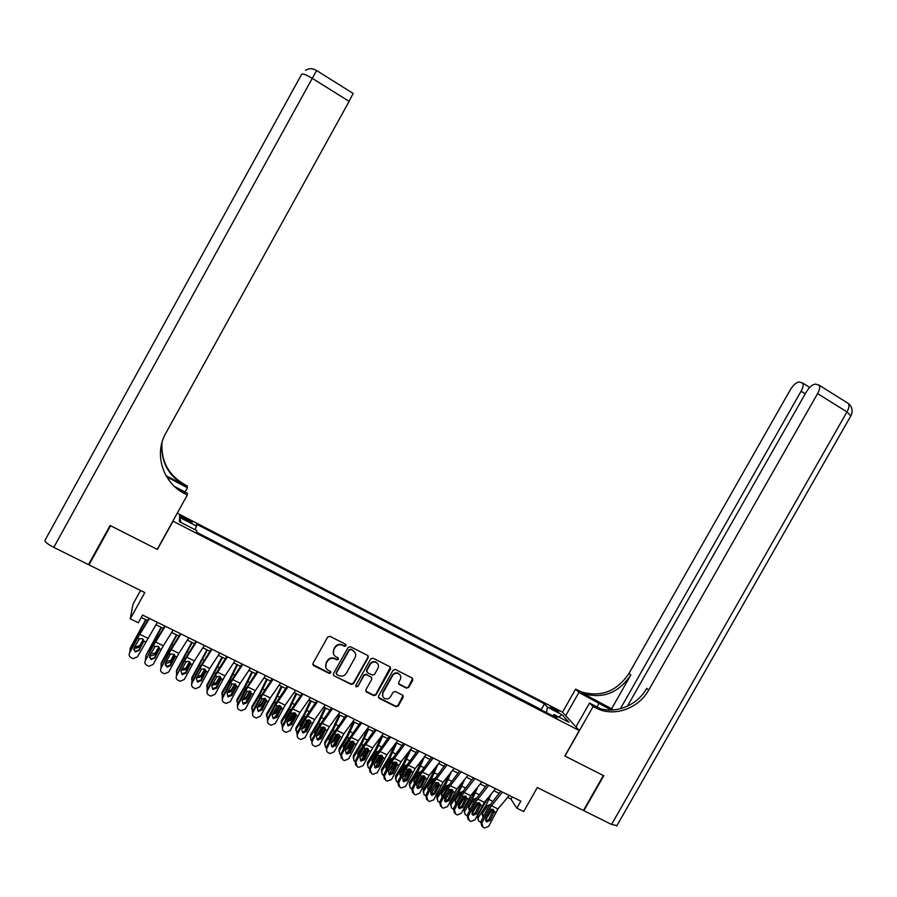 <?xml version="1.0" encoding="UTF-8"?>
<svg xmlns="http://www.w3.org/2000/svg" width="897" height="897" viewBox="0 0 897 897"><rect width="100%" height="100%" fill="white"/><g stroke="black" fill="none" stroke-linecap="round" stroke-linejoin="round"><path stroke-width="1.35" d="M346.018 645.795L345.569 644.248L329.905 636.309L327.697 637.072L312.941 663.421L313.591 665.619L329.221 673.412L330.825 672.907L330.365 671.371L328.347 670.373C325.667 668.669 324.972 666.325 326.273 663.354L327.495 661.156C329.322 658.51 331.722 657.725 334.693 658.79L336.846 659.867L338.416 659.351L337.967 657.815L335.949 656.806C333.269 655.09 332.574 652.747 333.875 649.776L335.108 647.578C336.891 644.977 339.245 644.181 342.172 645.167L344.482 646.322L346.018 645.795M333.482 654.025L333.695 649.327L334.917 647.141C336.7 644.539 339.055 643.743 341.981 644.73L344.28 645.885L345.95 644.562M312.75 664.486L329.042 672.941L330.78 671.73M325.824 667.435L326.093 662.894L327.315 660.708C329.143 658.062 331.542 657.277 334.514 658.342L336.655 659.418L338.36 658.151M553.09 707.924L550.175 706.802C550.052 707.419 551.947 708.821 555.848 710.985L558.753 712.095C558.865 711.467 556.981 710.076 553.09 707.924M406.476 688.145L408.696 687.427L412.788 680.173L412.172 678.02L395.285 669.454L393.11 670.216L378.512 696.162L379.139 698.326L396.003 706.746L398.234 706.017L403.168 697.261L402.551 695.119L395.33 691.486L393.121 692.226L390.666 696.577C389.13 698.785 387.134 699.436 384.678 698.505C382.492 697.115 381.931 695.197 383.019 692.742L392.617 675.665C394.097 673.512 396.037 672.84 398.436 673.658C400.757 675.026 401.363 676.977 400.264 679.522L398.66 682.37L399.277 684.523L406.476 688.145L408.427 686.945L412.62 678.367M378.355 697.373L395.745 706.231L397.976 705.513L403.033 695.5M172.841 521.527L157.379 549.457L110.6 525.743L88.994 564.863L144.798 592.592L130.256 618.829L138.317 622.776L142.589 615.073L520.854 801.133L516.84 808.197L523.68 811.55L537.303 787.555L583.465 810.484L603.367 775.535L564.83 755.992L579.283 730.55L172.874 521.101M368.207 657.591L367.579 655.404L350.424 646.715L348.148 647.432L333.449 673.658L334.088 675.845L351.288 684.422L353.553 683.705L368.207 657.591L368.118 655.864M333.269 674.779L334.088 675.845L351.086 683.94L353.34 683.211L367.983 657.142M372.995 658.163L389.982 666.774L390.599 668.938L376 694.917L373.757 695.635L366.481 692.002L365.853 689.838L371.784 679.287L371.145 677.123L366.279 674.667L364.059 675.407L357.869 686.418L356.288 686.923L355.84 685.398L370.741 658.88L372.995 658.163M88.994 564.863L90.418 561.141M184.098 519.139L192.059 522.626C192.53 522.233 191.005 521.079 187.495 519.172L179.535 515.685C179.064 516.078 180.577 517.233 184.098 519.139M177.27 513.174L562.408 712.095L579.283 730.55M541.788 710.189L541.272 709.594L544.524 703.853L196.51 524.184L196.578 526.169L194.963 529.678M544.524 703.853L547.484 707.184L561.982 714.662L568.821 722.197L554.077 714.606L557.194 718.116L196.802 532.683L196.735 530.587L179.411 521.662L179.591 517.401L196.578 526.169M541.272 709.594L196.791 532.313M140.549 590.473L133.014 604.073L130.256 618.829M507.545 797.444L510.942 799.115L516.84 808.197M141.244 617.506L147.59 620.623M155.91 624.716L163.321 628.349M171.663 632.441L178.952 636.029M187.305 640.133L194.492 643.665M202.845 647.769L209.92 651.244M218.285 655.348L225.259 658.779M233.624 662.883L240.497 666.258M248.873 670.373L255.634 673.692M264.021 677.818L270.681 681.092M279.068 685.207L285.627 688.436M294.025 692.562L300.484 695.724M308.893 699.862L315.239 702.979M323.66 707.116L329.917 710.189M338.337 714.326L344.493 717.353M352.925 721.491L358.979 724.462M367.411 728.611L373.376 731.537M381.819 735.686L387.683 738.567M396.138 742.716L401.912 745.553M410.355 749.701L416.04 752.493M424.505 756.653L430.089 759.4M438.555 763.56L444.049 766.262M452.525 770.422L457.93 773.079M466.406 777.239L471.721 779.852M480.198 784.012L485.434 786.591M493.911 790.75L499.057 793.284M512.209 796.884L510.942 799.115M554.077 714.606L552.552 715.728M546.441 712.588L547.484 707.184M180.992 522.48L179.591 517.401M561.982 714.662L558.719 716.995M350.884 649.563L349.292 650.067L336.386 673.075L336.846 674.611L338.965 675.665C341.948 676.798 344.37 676.024 346.231 673.355L355.044 657.647C356.344 654.687 355.661 652.354 353.003 650.639L350.626 649.103L349.292 650.067M336.252 673.793L336.207 672.604L349.09 649.63M355.134 652.713L353.003 650.639M350.682 649.125L352.79 650.19M365.684 691.026L373.522 695.141L375.765 694.413L390.475 667.166M371.706 677.583L366.054 674.196L363.834 674.936L357.869 686.418M355.705 686.138L357.656 685.925M377.94 668.332C379.039 665.776 378.422 663.802 376.067 662.423C373.645 661.605 371.694 662.266 370.214 664.43L366.817 670.485L367.456 672.66L372.322 675.116L374.542 674.376L377.94 668.332M377.906 664.038L375.832 661.964C373.421 661.145 371.47 661.818 369.99 663.971L370.214 664.43M366.671 671.718L366.593 670.014L369.99 663.971M398.526 683.66L406.195 687.663M400.163 675.116L398.167 673.187C395.779 672.369 393.839 673.042 392.359 675.194L392.617 675.665M382.75 696.431L382.772 692.249L392.359 675.194M145.673 619.681L130.446 647.656L129.796 651.76M145.998 619.838L129.998 649.226M135.099 646.064L135.963 646.703L139.741 645.638L139.327 647.197L143.531 639.819M139.327 647.197L135.525 648.262L134.449 647.253M130.054 649.036L130.446 647.656M143.285 639.426L139.741 645.638M157.367 622.35L137.432 656.839L133.283 658.667L131.018 657.658C129.202 656.548 128.708 655.001 129.538 653.027L137.633 638.047L139.338 638.866L142.309 638.63L143.812 641.052L139.035 650.572L135.167 651.827L133.978 648.127L139.338 638.866M149.037 618.246L137.544 637.442L129.538 653.027M149.451 618.448L137.633 638.047M133.642 649.45L135.671 651.39L138.934 649.921L143.812 640.862M110.107 525.496L157.21 549.379L187.316 495.021L184.591 493.597C162.884 482.889 153.723 454.028 165.81 433.206L349.124 101.35L312.257 78.353L53.798 547.383L88.489 564.628L110.107 525.496M185.017 491.982L187.383 487.721L166.752 476.935M187.383 487.721L187.395 486.028L184.804 484.66C168.501 475.152 160.899 461.092 161.998 442.501M166.023 475.69L184.782 485.501C168.288 475.847 160.664 461.63 161.909 442.815M177.326 488.887L184.614 492.688L184.591 493.597M187.316 495.021L187.338 493.193L174.579 486.533M53.798 547.383C47.776 544.244 44.816 541.934 44.917 540.465L301.684 74.216C302.827 73.442 306.348 74.821 312.257 78.353L316.574 70.538C312.818 68.206 309.117 68.127 305.462 70.291M184.233 493.417L184.614 492.733M353.126 93.411L349.124 101.35M616.934 825.599L611.552 824.444L583.857 810.686L603.771 775.737L564.964 756.07L593.096 706.567L599.061 709.415C616.542 716.479 639.101 707.576 648.744 690.006L817.582 393.592C819.634 389.791 820.172 386.988 819.185 385.205L815.608 384.129C812.559 384.297 809.464 386.91 806.291 391.978L627.395 706.242M611.216 710.054L578.913 692.428L575.616 689.131L581.346 691.89C601.012 697.552 616.889 691.385 628.988 673.412L790.358 389.702C793.441 384.768 796.424 382.212 799.317 382.044L802.68 383.041C803.622 384.757 803.084 387.493 801.066 391.238L620.354 708.787M575.964 726.929L589.542 703.024L600.373 708.675M589.542 703.024L593.096 706.567M597.828 708.193L593.601 705.984L597.267 707.643C614.68 714.674 637.139 705.827 646.748 688.324L648.744 690.006M611.619 708.742L583.005 693.527C602.739 699.212 618.683 693.022 630.838 674.959L611.619 708.742L612.909 709.987M565.704 715.705L578.913 692.428M562.52 712.218L575.616 689.131M161.124 627.272L145.976 655.169L145.449 659.474M161.505 627.452L153.432 643.048L145.976 655.169M150.786 653.767L155.226 653.162L154.856 654.732L159.128 647.286M154.856 654.732L151.077 655.797L150.113 655.023M158.825 646.883L155.226 653.162M176.474 634.818L161.404 662.636L161.012 667.121M176.9 635.02L161.056 664.24M166.394 661.403L170.609 660.629L170.295 662.221L174.612 654.732M170.295 662.221L166.539 663.287L165.71 662.681M161.012 664.329L161.404 662.636M174.231 654.294L174.747 657.546L170.352 665.731L167.077 667.189L165.362 663.32L169.768 655.124L170.665 654.115L174.231 654.294L170.609 660.629M191.734 642.308L176.731 670.059L176.474 674.723M192.205 642.544L176.429 671.674M181.912 668.971L185.903 668.052L185.634 669.655L189.996 662.132M185.634 669.655L181.216 670.272M176.339 671.842L176.731 670.059M189.57 661.717L185.903 668.052M206.904 649.753L191.958 677.437L191.846 682.247M207.42 650.011L191.711 679.074M201.455 679.074L200.648 680.464M197.351 676.461L201.096 675.419L200.883 677.056L205.278 669.498M200.883 677.056L196.634 677.796M191.588 679.321L191.958 677.437M204.785 669.084L201.096 675.419M173.121 630.098L163.332 645.784L153.152 664.43L149.003 666.247L146.772 665.26C144.966 664.15 144.484 662.614 145.303 660.641L153.365 645.694L155.046 646.513L158.007 646.277L159.498 648.688L154.744 658.174L150.898 659.441L149.721 655.752L155.046 646.513M164.779 625.994L153.219 645.066L145.303 660.641M165.261 626.229L153.365 645.694M149.395 657.243L151.324 658.97L154.587 657.512L159.487 648.374M188.785 637.801L178.907 653.375L168.771 671.965L164.611 673.782L162.435 672.806C160.641 671.707 160.148 670.171 160.967 668.209L168.984 653.296L170.665 654.115M180.432 633.686L168.793 652.657L160.967 668.209M180.97 633.955L168.984 653.296M165.059 664.957L166.887 666.505L170.15 665.047L175.061 655.842M204.337 645.448L194.38 660.932L184.289 679.466L180.14 681.272L177.987 680.307C176.204 679.208 175.722 677.683 176.541 675.721L184.513 660.854L186.172 661.661L189.099 661.425L190.568 663.802L185.858 673.243L182.069 674.51L180.914 670.844L186.172 661.661M195.972 641.333L184.266 660.181L176.541 675.721M196.566 641.624L184.513 660.854M181.833 673.793L185.612 672.537L190.523 663.264M219.787 653.05L209.752 668.422L199.706 686.9L195.557 688.705L193.449 687.752C191.678 686.665 191.196 685.14 192.003 683.189L199.93 668.366L201.59 669.162L204.494 668.915L205.951 671.292L201.276 680.711L197.497 681.978L196.353 678.323L201.59 669.162M211.412 648.935L199.639 667.671L191.734 682.449L192.003 683.189M212.073 649.249L199.93 668.366M191.678 685.532L191.734 682.449M197.217 681.238L200.973 679.982L205.873 670.709M221.963 657.153L207.095 684.759L207.129 689.726M222.534 657.434L206.904 686.407M221.234 678.48L220.909 679.04M218.341 683.436L215.527 688.246M212.69 683.895L216.199 682.752L216.031 684.4L220.46 676.831M216.031 684.4L211.961 685.252M211.008 682.438L211.468 681.585M206.736 686.743L207.095 684.759M219.9 676.428L216.199 682.752M235.137 660.596L225.035 675.878L215.022 694.3L210.885 696.094L208.81 695.153C207.05 694.076 206.568 692.562 207.375 690.612L215.258 675.822L216.906 676.618L219.799 676.372L221.245 678.737L216.581 688.122L212.836 689.389L211.692 685.757L216.906 676.618M226.762 656.481L214.921 675.105L207.061 689.849L207.375 690.612M227.479 656.828L215.258 675.822M207.072 693.078L207.061 689.849M212.499 688.638L216.244 687.371L221.111 678.121M236.943 664.52L229.991 678.659L222.142 692.036L222.321 697.137M237.548 664.812L229.856 680.285L221.985 693.706M236.393 685.611L236.057 686.183M234.857 688.234L230.406 695.803M227.95 691.251L231.202 690.028L231.078 691.699L235.53 684.119L236.102 687.394L231.796 695.489L228.073 696.756L226.941 693.134L232.121 684.03L235.53 684.119M231.078 691.699L227.199 692.663M225.966 690.286L228.118 686.216M221.794 694.11L222.142 692.036M234.902 683.738L231.202 690.028M250.398 668.108L240.217 683.279L230.249 701.656L226.111 703.439L224.071 702.508C222.321 701.432 221.851 699.929 222.647 697.978L230.484 683.234L232.121 684.03M242.011 663.982L230.103 682.494L222.288 697.204L222.647 697.978M242.784 664.352L230.484 683.234M222.378 700.546L222.288 697.204M227.692 695.982L231.415 694.715L236.259 685.499M251.822 671.819L244.937 685.947L237.088 699.268L237.828 705.311C237.021 707.251 237.492 708.753 239.23 709.819L241.248 710.738L245.374 708.955L255.309 690.634L265.557 675.553M252.472 672.145L244.859 687.595L236.987 700.961M251.07 693.359L245.229 703.248M243.109 698.55L246.114 697.272L246.036 698.954L250.51 691.374M246.036 698.954L242.347 700.008M240.934 697.866L244.455 691.228M236.752 701.443L237.088 699.268M249.815 691.015L246.114 697.272M257.159 671.427L245.184 689.838L237.413 704.504L237.593 707.957M257.988 671.842L247.774 686.967L237.828 705.311M242.784 703.282L246.484 702.015L251.104 693.303L251.194 694.738L246.922 702.811L243.222 704.078L242.089 700.479L247.247 691.385L250.622 691.464L251.194 694.738M266.611 679.085L259.794 693.19L251.945 706.466L252.427 711.803M267.306 679.433L259.76 694.861L251.889 708.17M266.375 699.828L259.984 710.603M258.201 705.771L260.937 704.459L260.904 706.163L265.389 698.595M260.904 706.163L257.394 707.284M255.836 705.345L260.556 696.431M251.631 708.72L251.945 706.466M264.615 698.258L260.937 704.459M280.615 682.965L270.3 697.944L260.41 716.21L256.284 717.992L254.3 717.084C252.573 716.019 252.113 714.517 252.898 712.588L260.657 697.911L262.272 698.696L265.108 698.438L266.532 700.77L261.946 710.088L258.269 711.355L257.147 707.767L262.272 698.696M272.217 678.838L260.175 697.137L252.449 711.769L252.898 712.588M273.092 679.264L260.657 697.911M252.696 715.313L252.449 711.769M257.787 710.536L261.464 709.28L266.252 700.097M281.299 686.306L274.56 700.389L266.712 713.608L267.34 719.058M282.039 686.676L274.572 702.071L266.701 715.335M281.21 706.903L274.661 717.88M273.204 712.936L275.659 711.613L275.682 713.328L280.167 705.782M275.682 713.328L272.363 714.517M270.681 712.734L275.951 702.743L274.572 702.071M266.42 715.941L266.712 713.608M279.315 705.479L275.659 711.613M295.584 690.331L285.19 705.21L275.345 723.419L271.23 725.202L269.268 724.294C267.564 723.24 267.093 721.749 267.889 719.82L275.603 705.188L277.207 705.961L280.032 705.704L281.434 708.025L276.87 717.32L273.215 718.587L272.105 715.01L277.207 705.961M287.175 686.194L275.076 704.392L267.384 718.979L267.889 719.82M288.116 686.654L275.603 705.188M267.71 722.612L267.384 718.979M272.699 717.757L276.343 716.49L281.109 707.329M295.909 693.482L289.238 707.542L281.378 720.706L282.174 726.267M296.694 693.863L289.294 709.247L281.411 722.444M295.943 713.956L289.271 725.101M288.116 720.022L290.303 718.71L290.359 720.448L295.315 713.216L295.92 716.479L291.716 724.507L288.072 725.774L286.973 722.208L291.189 714.18L292.041 713.193L294.855 712.924M290.359 720.448L287.253 721.681M285.437 720.056L285.672 718.172L290.662 709.908L289.294 709.247M281.109 723.128L281.378 720.706M285.481 718.564L285.863 719.237M293.913 712.667L290.303 718.71M310.452 697.642L300.002 712.431L290.191 730.584L286.087 732.367L284.147 731.47C282.454 730.416 281.994 728.936 282.779 727.007L290.449 712.409L292.041 713.193M302.042 693.504L289.877 711.601L282.23 726.144L282.779 727.007M303.029 693.998L290.449 712.409M282.622 729.855L282.23 726.144M287.511 724.922L291.133 723.644L295.875 714.517M310.418 700.613L303.825 714.651L295.965 727.77L296.907 733.41M311.248 701.017L303.926 716.378L296.032 729.519M310.575 720.975L303.791 732.255M302.962 727.041L304.845 725.774L304.946 727.523L309.443 720.033M304.946 727.523L302.042 728.801M300.114 727.299L300.293 725.258L305.283 717.039L303.926 716.378M295.718 730.259L295.965 727.77M300.08 725.695L300.596 726.379M308.411 719.831L304.845 725.774M325.23 704.919L314.712 719.607L304.935 737.715L300.843 739.476L298.936 738.601C297.243 737.558 296.795 736.067 297.569 734.15L305.204 719.596L306.785 720.369L309.588 720.1L310.967 722.399L306.46 731.638L302.838 732.916L301.751 729.362L306.785 720.369M316.809 700.77L304.588 718.755L296.985 733.275L297.569 734.15M317.852 701.286L305.204 719.596M297.445 737.042L296.985 733.275M302.233 732.042L305.832 730.763L310.553 721.659M324.849 707.699L318.323 721.726L310.452 734.778L310.867 739.924L311.562 740.507M325.723 708.125L318.469 723.464L310.575 736.549M325.106 727.96L318.233 739.352M314.701 734.497L314.813 732.311L320.509 723.531M317.729 733.981L319.298 732.782L319.444 734.553L323.94 727.108M319.444 734.553L316.753 735.854M310.239 737.345L310.452 734.778M314.6 732.782L315.206 733.522M322.808 726.974L319.298 732.782M339.918 712.14L329.322 726.738L319.59 744.79L315.52 746.551L313.636 745.676C311.954 744.645 311.494 743.164 312.279 741.258L319.87 726.727L321.44 727.501L324.221 727.232L325.6 729.519L321.104 738.736L317.516 740.014L316.428 736.471L321.44 727.501M331.498 707.991L319.209 725.875L311.64 740.35L312.279 741.258M332.585 708.529L319.87 726.727M312.167 744.185L311.64 740.35M316.865 739.117L320.442 737.85L325.14 728.756M339.189 714.741L332.72 728.745L324.86 741.752L325.319 746.921L326.127 747.549M340.098 715.189L332.91 730.494L325.017 743.535M339.548 734.912L332.585 746.394M329.21 741.628L329.255 739.307L335.119 730.483M332.428 740.821L333.673 739.756L333.863 741.539L338.337 734.15M333.863 741.539L331.374 742.851M324.669 744.387L324.86 741.752M329.02 739.823L329.748 740.608M337.104 734.094L333.673 739.756M354.517 719.316L343.854 733.824L334.166 751.821L330.096 753.581L328.235 752.718C326.564 751.686 326.116 750.217 326.889 748.311L334.446 733.824L336.005 734.587L338.774 734.318L340.131 736.594L335.669 745.788L332.092 747.066L331.015 743.535L336.005 734.587M346.085 715.167L333.74 732.95L326.205 747.392L326.889 748.311M347.229 715.739L334.446 733.824M326.8 751.271L326.205 747.392M331.397 746.147L334.962 744.88L339.627 735.82M353.44 721.749L347.038 735.731L339.167 748.681L339.683 753.872L340.613 754.545M354.393 722.208L347.274 737.491L339.38 750.486M353.9 741.841L346.859 753.379M343.641 748.715L343.607 746.27L349.628 737.401M347.072 747.56L347.946 746.685L348.182 748.49L352.644 741.157M348.182 748.49L345.917 749.791M339.01 751.383L339.167 748.681M343.36 746.82L344.201 747.638M351.276 741.214L347.946 746.685M369.015 726.447L358.295 740.855L348.641 758.806L344.583 760.566L342.744 759.714L341.409 755.319L348.922 740.866L350.48 741.628L353.227 741.359L354.584 743.624L350.133 752.796L346.59 754.074L345.513 750.554L350.48 741.628M360.583 722.298L348.182 739.98L340.692 754.377L341.409 755.319M361.783 722.892L348.922 740.866M341.342 758.301L340.692 754.377M345.85 753.132L349.393 751.865L354.035 742.828M367.602 728.7L361.278 742.671L353.396 755.566L353.967 760.779L354.999 761.497M368.589 729.194L361.547 744.454L353.653 757.382M368.151 748.726L361.054 760.32M357.981 755.734L357.869 753.188L364.036 744.286M361.693 754.119L362.141 753.581L362.422 755.386L366.862 748.12M362.422 755.386L360.37 756.676M353.272 758.324L353.396 755.566M357.611 753.772L358.565 754.612M365.348 748.333L362.141 753.581M383.434 733.544L372.647 747.863L363.027 765.758L358.609 767.361L357.174 766.666L355.84 762.293L363.319 747.874L364.866 748.625L367.591 748.356L368.936 750.61L364.518 759.759L360.986 761.037L359.932 757.539L364.866 748.625M374.991 729.384L362.534 746.966L355.077 761.329L355.84 762.293M376.235 730.001L363.319 747.874M355.784 765.298L355.077 761.329M360.213 760.084L363.733 758.806L368.353 749.791M381.427 736.202L375.417 749.567L367.535 762.405L368.151 767.641L369.306 768.404M382.705 736.123L375.731 751.361L367.826 764.244M382.268 755.543L382.896 758.784L378.814 766.677L375.305 767.955L374.251 764.468L379.162 755.588L382.268 755.543L375.17 767.204M372.244 762.708L372.042 760.062L376.762 752.381L378.355 751.148M376.269 760.555L376.561 762.248L380.978 755.061M376.561 762.248L374.755 763.493M367.445 765.231L367.535 762.405M371.773 760.678L372.849 761.531M379.274 755.498L376.83 759.49M397.763 740.586L386.91 754.814L377.323 772.665L372.939 774.268L371.504 773.573L370.192 769.211L377.626 754.837L379.162 755.588M389.309 736.426L376.796 753.906L369.385 768.236L370.192 769.211M390.61 737.065L377.626 754.837M370.136 772.239L369.385 768.236M374.475 766.991L377.985 765.713L382.582 756.72M394.893 744.342L389.477 756.418L381.595 769.211L382.257 774.459L383.512 775.266M396.743 743.019L389.836 758.234L381.931 771.061M396.384 762.405L389.208 774.033M385.856 767.54L386.416 769.637L386.136 766.89L390.845 759.243L392.572 757.976M390.363 767.709L390.632 769.065L395.016 761.968M390.632 769.065L389.051 770.254M381.528 772.093L381.595 769.211M386.069 767.787L387.055 768.393M392.942 762.887L392.359 763.852M411.992 747.593L401.082 761.721L391.541 779.515L387.168 781.13L385.755 780.446L384.443 776.096L391.843 761.755L393.368 762.495L396.07 762.226L397.393 764.457L393.021 773.562L389.522 774.84L388.479 771.364L393.368 762.495M403.538 743.434L390.969 760.802L383.602 775.098L384.443 776.096M404.883 744.095L391.843 761.755M388.659 773.853L392.146 772.575L396.844 762.82M384.409 779.134L383.602 775.098M408.326 752.336L403.448 763.235L395.566 775.972L396.272 781.231L397.64 782.094M410.691 749.87L403.841 765.063L395.936 777.834M410.366 769.189L403.157 780.816M400.511 776.51L400.14 773.685L404.85 766.072L406.711 764.771M404.379 774.806L404.603 775.849L408.954 768.841M404.603 775.849L403.28 776.937M395.532 778.91L395.566 775.972M399.849 774.369L401.183 775.199M426.142 754.545L415.165 768.594L405.668 786.344L401.318 787.947L399.905 787.263L398.616 782.935L405.971 768.628L407.485 769.368L410.176 769.088L411.488 771.319L407.137 780.39L403.661 781.679L402.63 778.215L407.485 769.368M417.677 750.385L405.063 767.664L397.73 781.926L398.616 782.935M419.078 751.081L405.971 768.628M402.764 780.67L406.229 779.392L410.904 769.637M398.582 785.985L397.73 781.926M421.736 760.196L417.34 769.996L409.458 782.689L410.198 787.97L411.689 788.867M424.55 756.676L417.778 771.846L409.873 784.572M424.259 775.95L417.027 787.555L420.222 786.164L424.875 776.41M414.526 783.339L414.066 780.435L418.776 772.855L420.749 771.532M418.327 781.836L418.495 782.588L422.801 775.681M418.495 782.588L417.441 783.552M409.458 785.682L409.458 782.689M413.764 781.141L415.221 781.96M440.203 761.463L429.17 775.423L419.706 793.116L415.715 794.865L413.988 794.047L412.698 789.73L420.009 775.468L421.523 776.197L424.191 775.916L425.503 778.136L421.164 787.185L417.722 788.474L416.69 785.021L421.523 776.197M431.737 757.303L419.067 774.481L411.768 788.71L412.698 789.73M433.184 758.01L420.009 775.468M412.676 792.791L411.768 788.71M416.78 787.443L418.002 788.586M435.09 767.933L431.143 776.735L423.261 789.371L424.046 794.664L425.649 795.605M438.016 764.244L431.614 778.585L423.709 791.266M438.061 782.666L430.829 794.237M428.452 790.111L427.903 787.151L432.612 779.594L434.709 778.248M432.186 788.799L436.547 782.498M432.309 789.282L431.535 790.078M423.294 792.41L423.261 789.371M427.6 787.869L429.192 788.665M454.185 768.337L443.084 782.206L433.655 799.855L429.36 801.458L427.97 800.786L426.692 796.491L433.969 782.262L435.471 782.991L438.128 782.7L439.418 784.909L435.112 793.946L431.681 795.224L430.661 791.782L435.471 782.991M445.708 764.177L432.982 781.253L425.727 795.448L426.692 796.491M447.199 764.906L433.969 782.262M430.706 794.181L434.126 792.903L438.756 783.148M426.68 799.552L425.727 795.448M448.41 775.546L444.867 783.429L436.974 796.02L437.814 801.324L439.519 802.31M451.348 771.88L445.383 785.29L437.467 797.926M451.774 789.36L444.52 800.92M442.299 796.839L441.649 793.811L446.65 785.918L448.567 784.942M445.977 795.717L450.204 789.293M437.041 799.092L436.974 796.02M441.346 794.563L443.073 795.314M468.077 775.176L456.921 788.956L447.525 806.549L443.253 808.163L441.873 807.491L440.606 803.207L447.85 789.012L449.33 789.741L451.976 789.45L453.265 791.647L448.982 800.662L445.562 801.94L444.553 798.509L449.33 789.741M459.6 771.005L446.818 787.992L439.597 802.142L440.606 803.207M461.136 771.768L447.85 789.012M444.542 800.875L447.951 799.597L452.559 789.842M440.595 806.268L439.597 802.142M461.686 783.059L458.502 790.078L450.619 802.613L451.494 807.928L453.31 808.971M464.635 779.415L459.062 791.961L451.146 804.531M465.397 796.02L458.232 807.39M456.068 803.521L455.328 800.449L460.329 792.578L462.347 791.603M459.769 802.411L463.771 796.076M450.72 805.73L450.619 802.613M455.014 801.212L456.887 801.918M481.88 781.96L470.667 795.661L461.305 813.209L457.369 814.936L455.687 814.151L454.431 809.879L461.63 795.729L463.11 796.446L465.745 796.155L467.023 798.341L462.762 807.334L459.365 808.612L458.356 805.203L463.11 796.446M473.403 777.789L460.565 794.686L453.377 808.802L454.431 809.879M474.984 778.574L461.63 795.729M458.311 807.535L461.686 806.257L466.272 796.502M454.42 812.94L453.377 808.802M474.917 790.481L472.057 796.682L464.175 809.172L465.095 814.51L467.012 815.586M477.877 786.86L472.663 798.588L464.747 811.112M478.942 802.647L471.878 813.803M469.759 810.159L468.918 807.031L473.919 799.193L476.049 798.218M474.289 807.479L477.226 802.849M464.31 812.334L464.175 809.172M468.593 807.816L470.622 808.466M495.604 788.71L484.335 802.322L475.018 819.824L470.79 821.428L469.423 820.766L468.167 816.517L475.343 802.389L476.812 803.107L479.435 802.815L480.691 805.001L476.453 813.96L473.078 815.238L472.08 811.841L476.812 803.107M487.116 784.539L474.233 801.335L467.09 815.418L468.167 816.517M488.753 785.346L475.343 802.389M472.013 814.162L475.343 812.873L479.906 803.129M468.167 819.566L467.09 815.418M488.08 797.792L477.653 815.698L478.606 821.035L480.635 822.168M491.063 794.204L486.174 805.17L478.258 817.649M492.397 809.24L485.456 820.161M483.371 816.741L482.418 813.59L487.43 805.775L489.65 804.811M488.663 812.626L490.569 809.632M477.821 818.894L477.653 815.698M482.104 814.386L484.279 814.947M509.238 795.426L497.925 808.948L488.63 826.395L484.436 828.009L483.079 827.348L481.835 823.11L488.966 809.027L493.036 809.442L494.292 811.617L490.065 820.553L486.712 821.831L485.714 818.445L490.424 809.733M500.75 791.244L487.822 807.95L480.714 822L481.835 823.11M502.432 792.073L488.966 809.027M485.658 820.766L488.921 819.443L493.462 809.711M481.835 826.159L480.714 822M183.403 518.769L184.132 517.434M186.755 520.507L187.495 519.172M141.95 629.851L141.098 629.436M138.463 635.76L137.846 635.457M143.812 641.052L145.516 641.871M139.775 634.302L147.657 638.137M138.934 649.921L139.035 650.572M143.475 642.342L143.722 641.041M184.782 485.501L184.804 484.66M593.601 705.984L595.384 707.755M579.451 691.923L577.803 690.286M630.838 674.959L628.988 673.412M611.552 824.444L846.97 411.925L817.582 393.592M805.237 393.828L801.066 391.238M847.127 402.708L848.427 403.527C849.493 405.343 849.011 408.146 846.97 411.925L850.849 415.838M597.01 706.914L599.207 703.046M157.637 637.52L156.661 637.038M154.138 643.396L153.432 643.048M173.233 645.145L172.123 644.595M169.701 650.975L168.905 650.594M188.718 652.713L187.484 652.108M185.174 658.521L184.289 658.084M204.101 660.237L202.756 659.575M200.547 666.011L199.583 665.529M159.498 648.688L161.18 649.506M155.506 641.972L163.332 645.784M154.587 657.512L154.744 658.174M159.161 649.966L159.363 648.654M175.083 656.268L176.754 657.086M171.125 649.585L178.907 653.375M170.15 665.047L170.352 665.731M174.747 657.546L174.893 656.212M190.568 663.802L192.238 664.61M186.654 657.165L194.38 660.932M185.612 672.537L185.858 673.243M190.231 665.081L190.332 663.724M205.951 671.292L207.611 672.1M202.083 664.677L209.752 668.422M200.973 679.982L201.276 680.711M205.615 672.559L205.671 671.191M219.395 667.704L217.926 666.987M215.829 673.445L214.764 672.929M221.245 678.737L222.882 679.534M217.41 672.156L225.035 675.878M216.244 687.371L216.581 688.122M220.909 680.004L220.909 678.603M234.588 675.127L232.996 674.353M231 680.845L229.856 680.285M236.438 686.127L238.064 686.923M232.637 679.578L240.217 683.279M231.415 694.715L231.796 695.489M236.102 687.394L236.057 685.97M249.68 682.516L247.976 681.675M246.081 688.19L244.859 687.595M251.53 693.471L253.156 694.256M245.621 690.6L247.247 691.385M247.774 686.967L255.309 690.634M246.484 702.015L246.922 702.811M264.693 689.849L262.866 688.952M261.072 695.5L259.76 694.861M266.532 700.77L268.136 701.555M262.81 694.3L270.3 697.944M261.464 709.28L261.946 710.088M266.196 702.026L266.05 700.579M279.595 697.126L277.666 696.184M281.434 708.025L283.037 708.809M277.756 701.589L285.19 705.21M276.343 716.49L276.87 717.32M281.109 709.28L280.918 707.811M294.407 704.369L292.366 703.371M296.245 715.234L297.838 716.008M292.601 708.832L300.002 712.431M291.133 723.644L291.716 724.507M295.92 716.479L295.685 714.987M309.129 711.568L306.976 710.514M310.967 722.399L312.548 723.173M307.368 716.019L314.712 719.607M305.832 730.763L306.46 731.638M310.642 723.644L310.362 722.13M323.761 718.721L321.496 717.611M319.814 724.114L318.469 723.464M325.6 729.519L327.17 730.281M322.034 723.173L329.322 726.738M320.442 737.85L321.104 738.736M325.275 730.763L324.938 729.227M338.304 725.83L335.938 724.664M334.245 731.145L332.91 730.494M340.131 736.594L341.69 737.356M336.599 730.281L343.854 733.824M334.962 744.88L335.669 745.788M339.806 737.827L339.436 736.291M352.756 732.894L350.279 731.683M348.608 738.141L347.274 737.491M354.584 743.624L356.131 744.375M351.086 737.345L358.295 740.855M349.393 751.865L350.133 752.796M354.259 744.858L353.844 743.299M367.12 739.913L364.53 738.646M362.87 745.093L361.547 744.454M368.936 750.61L370.483 751.361M365.483 744.364L372.647 747.863M363.733 758.806L364.518 759.759M368.622 751.843L368.162 750.262M381.393 746.887L378.702 745.575M377.043 752L375.731 751.361M383.21 757.561L384.746 758.301M379.79 751.338L386.91 754.814M377.985 765.713L378.814 766.677M382.896 758.784L382.38 757.191M395.577 753.816L392.785 752.46M391.137 758.862L389.836 758.234M397.393 764.457L398.918 765.197M394.007 758.279L401.082 761.721M392.146 772.575L393.021 773.562M397.079 765.679L396.53 764.076M409.671 760.712L406.778 759.299M405.141 765.69L403.841 765.063M411.488 771.319L413.001 772.059M408.135 765.163L415.165 768.594M406.229 779.392L407.137 780.39M411.174 772.541L410.579 770.915M423.687 767.563L420.693 766.094M419.067 772.474L417.778 771.846M425.503 778.136L427.006 778.865M422.184 772.014L429.17 775.423M420.222 786.164L421.164 787.185M425.178 779.358L424.55 777.71M437.613 774.369L434.529 772.855M432.903 779.213L431.614 778.585M439.418 784.909L440.92 785.637M436.144 778.82L443.084 782.206M434.126 792.903L435.112 793.946M439.115 786.131L438.442 784.471M451.46 781.13L448.276 779.571M446.65 785.918L445.383 785.29M453.265 791.647L454.745 792.376M450.014 785.593L456.921 788.956M447.951 799.597L448.982 800.662M452.951 792.858L452.245 791.188M465.218 787.858L461.933 786.254M460.329 792.578L459.062 791.961M467.023 798.341L468.503 799.059M463.805 792.309L470.667 795.661M461.686 806.257L462.762 807.334M466.709 799.552L465.958 797.859M478.897 794.54L475.522 792.892M473.919 799.193L472.663 798.588M480.691 805.001L482.16 805.719M477.518 798.992L484.335 802.322M475.343 812.873L476.453 813.96M480.388 806.201L479.592 804.497M492.487 801.189L489.022 799.496M487.43 805.775L486.174 805.17M494.292 811.617L495.749 812.323M491.141 805.641L497.925 808.948M488.921 819.443L490.065 820.553M493.978 812.817L493.148 811.09M135.671 651.39L135.761 652.041M353.227 93.479L316.574 70.527M583.005 693.527L581.346 691.89M597.267 707.643L599.061 709.415M809.688 387.426L802.68 383.041M616.676 826.059L851.096 415.412C853.058 410.815 852.172 406.846 848.427 403.527L819.185 385.205M151.324 658.97L151.47 659.643M166.887 666.505L167.077 667.189M182.349 673.983L182.584 674.701M197.71 681.417L197.99 682.157M212.97 688.806L213.307 689.569M228.152 696.15L228.533 696.935M243.222 703.45L243.648 704.246M258.213 710.704L258.684 711.523M273.103 717.903L273.619 718.744M287.892 725.068L288.464 725.931M302.603 732.187L303.208 733.062M314.982 733.959L314.937 733.264M317.224 739.251L317.874 740.148M329.434 741.214L329.334 740.26M331.744 746.282L332.439 747.201M343.798 748.412L343.652 747.201M346.186 753.267L346.926 754.209M358.082 755.543L357.869 754.108M360.538 760.208L361.312 761.161M372.289 762.618L372.008 760.97M374.8 767.114L375.619 768.09M388.973 773.965L389.836 774.963M400.421 776.421L400.028 774.571M403.056 780.782L403.964 781.792M414.347 783.171L413.921 781.298M428.183 789.887L427.712 787.992M430.986 794.293L431.962 795.336M441.941 796.547L441.425 794.652M444.822 800.987L445.843 802.053M455.609 803.185L455.059 801.268M458.569 807.648L459.634 808.724M469.198 809.767L468.615 807.838M472.237 814.252L473.336 815.351M482.709 816.315L482.093 814.398M485.826 820.833L486.959 821.944"/></g></svg>
